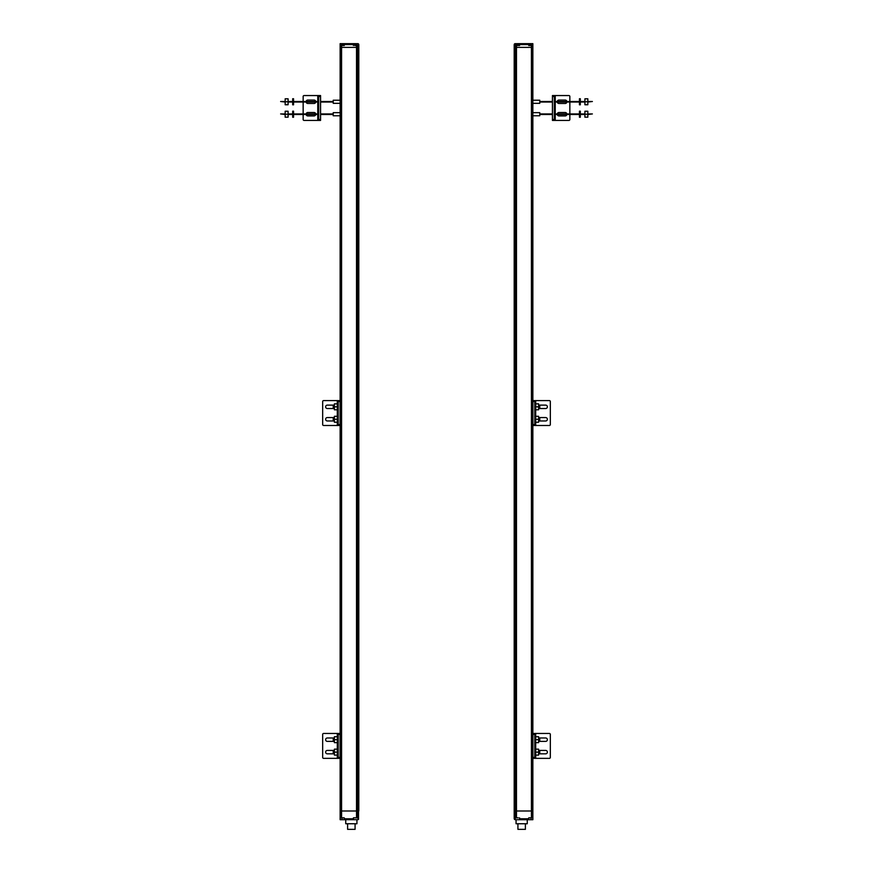 <?xml version="1.0" encoding="UTF-8"?>
<svg xmlns="http://www.w3.org/2000/svg" width="873" height="873" viewBox="0 0 873 873"><rect width="100%" height="100%" fill="white"/><g stroke="black" fill="none" stroke-linecap="round" stroke-linejoin="round"><path stroke-width="1.31" d="M514.492 810.995L515.277 810.995L514.492 810.995M514.197 44.588L514.197 47.382L515.692 47.382L515.277 810.995L516.478 810.995L515.692 810.995L515.135 819.703L528.743 819.703L528.743 817.837L532.29 817.837L532.29 810.995L531.417 810.995L532.497 810.995L532.29 47.382L532.857 47.382L531.417 47.382L532.29 47.382L532.857 43.65L532.857 45.516L532.857 43.65L519.566 43.65L519.566 44.588L528.743 44.588L528.743 45.516L532.29 45.516M518.246 817.837L516.478 817.837L516.478 810.995L531.417 810.995L516.478 810.995L516.478 47.382L515.692 47.382L531.417 47.382L516.478 47.382L516.478 45.516L519.566 45.516L519.566 44.588M514.415 43.977L514.874 45.516L515.692 45.516L515.692 47.382L514.197 47.382L514.197 818.776M528.743 817.837L528.743 819.703L532.857 819.703L532.857 45.516M538.608 750.573L539.765 750.573L539.765 753.683L538.608 753.683M538.608 738.132L539.765 738.132L539.765 741.242L538.608 741.242M532.912 734.4L532.912 733.462L534.778 733.462L534.778 758.353L532.912 758.353L532.912 734.4L534.778 734.4M532.912 733.462L549.39 733.462A0.938 0.938 0 0 1 550.328 734.4L550.328 757.415A0.938 0.938 0 0 1 549.39 758.353L534.778 758.353M538.728 741.242A1.713 1.713 0 0 0 539.438 741.395L545.658 741.395A1.713 1.713 0 0 0 547.371 739.682A1.713 1.713 0 0 0 545.658 737.98L539.438 737.98A1.713 1.713 0 0 0 538.728 738.132M538.728 753.683A1.713 1.713 0 0 0 539.438 753.836L545.658 753.836A1.713 1.713 0 0 0 547.371 752.133A1.713 1.713 0 0 0 545.658 750.42L539.438 750.42A1.713 1.713 0 0 0 538.728 750.573M534.8 739.682L534.8 736.921L535.596 736.921L535.596 742.454L534.8 742.454L534.8 739.682M535.684 736.714L538.608 736.714L538.608 742.661L535.684 742.661L535.706 733.462M538.608 739.682L535.684 739.682M527.259 819.703L527.259 823.752L516.063 823.752L516.063 819.703M514.492 819.452L514.874 817.837M516.478 817.837L515.692 817.837M519.566 817.837L519.566 819.703M532.857 817.837L532.29 817.837M531.013 819.703L531.013 817.837M525.393 823.752L525.393 829.35L517.929 829.35L517.929 823.752M534.8 752.133L534.8 749.361L535.596 749.361L535.596 754.894L534.8 754.894L534.8 752.133M535.684 749.154L538.608 749.154L538.608 755.101L535.684 755.101L535.706 742.661M538.608 752.133L535.684 752.133M587.835 101.497L592.374 101.497L587.835 102.043M584.91 102.043L580.316 102.043M579.454 102.043L554.3 102.043M552.434 102.043L539.765 102.043M584.91 101.497L580.316 101.497M579.454 101.497L554.3 101.497M552.434 101.497L539.765 101.497M587.835 113.937L592.374 113.937L587.835 114.483M584.91 114.483L580.316 114.483M579.454 114.483L554.3 114.483M552.434 114.483L539.765 114.483M584.91 113.937L580.316 113.937M579.454 113.937L554.3 113.937M552.434 113.937L539.765 113.937M584.91 114.21L584.91 111.242L587.835 111.242L587.835 117.189L584.91 117.189L584.91 114.21L587.835 114.21M579.454 114.21L579.454 111.177L580.316 111.177L580.316 117.255L579.454 117.255L579.454 114.21M584.91 101.77L584.91 98.802L587.835 98.802L587.835 104.749L584.91 104.749L584.91 101.77L587.835 101.77M579.454 101.77L579.454 98.736L580.316 98.736L580.316 104.815L579.454 104.815L579.454 101.77M516.871 44.25L518.18 44.25M517.307 45.287L515.757 44.763L518.868 44.763L517.307 45.287M514.819 43.705L514.415 44.894M514.874 45.516L514.874 44.327M514.634 44.578L514.874 45.309M519.566 43.65L514.895 43.683M528.743 44.588L528.743 45.516M515.692 45.516L516.478 45.516M519.566 45.516L518.246 45.516M530.238 44.25L531.013 43.65M530.817 44.25L531.875 44.25M530.991 45.287L529.442 44.763L532.552 44.763L530.991 45.287M532.857 112.661L539.765 112.661L539.765 115.771L532.857 115.771M532.857 100.22L539.765 100.22L539.765 103.33L532.857 103.33M552.434 96.488L552.434 95.55L554.3 95.55L554.3 120.43L552.434 120.43L552.434 96.488L554.3 96.488M569.851 114.483L569.851 119.503A0.938 0.938 0 0 1 568.912 120.43L554.3 120.43M566.872 101.497A1.713 1.713 0 0 0 565.18 100.057L558.96 100.057A1.713 1.713 0 0 0 557.269 101.497M569.851 101.497L569.851 96.488A0.938 0.938 0 0 0 568.912 95.55L552.434 95.55M569.851 102.043L569.851 113.937M566.872 113.937A1.713 1.713 0 0 0 565.18 112.508L558.96 112.508A1.713 1.713 0 0 0 557.269 113.937M566.872 114.483A1.713 1.713 0 0 1 565.18 115.923L558.96 115.923A1.713 1.713 0 0 1 557.269 114.483M566.872 102.043A1.713 1.713 0 0 1 565.18 103.483L558.96 103.483A1.713 1.713 0 0 1 557.269 102.043M358.53 819.431L358.803 47.382L357.723 47.382L358.803 47.382L358.803 44.588M340.71 45.516L344.257 45.516L344.257 44.588L353.434 44.588L353.434 43.65L340.143 43.65L340.71 47.382L356.522 47.382L340.143 47.382L340.143 43.65L340.143 47.382L340.71 47.382L340.503 810.995L341.583 810.995L340.71 810.995L340.143 819.703L340.143 810.995L340.143 817.837M344.257 817.837L344.257 819.703L344.257 817.837L341.583 817.837L341.583 810.995L356.522 810.995L341.583 810.995L341.583 45.516M341.987 817.837L341.987 819.703L358.126 819.671L358.126 817.837L357.308 817.837L357.308 810.995L356.522 810.995L357.723 810.995L357.723 47.382L356.522 47.382L357.308 47.382L357.308 45.516L358.126 45.516L358.585 43.977M358.508 810.995L357.723 810.995L358.508 810.995M340.143 45.516L340.143 819.703L341.987 819.703M358.803 810.995L358.803 47.382M337.316 752.133L337.316 755.101L334.392 755.101L334.392 749.154L337.316 749.154L337.316 752.133L334.392 752.133M338.2 752.133L338.2 754.894L337.404 754.894L337.404 749.361L338.2 749.361L338.2 752.133M355.071 823.752L355.071 829.35L347.607 829.35L347.607 823.752M356.937 819.703L356.937 823.752L345.741 823.752L345.741 819.703M358.508 819.452L358.126 817.837M353.434 819.703L353.434 817.837L354.754 817.837M341.583 817.837L340.71 817.837M353.434 817.837L357.308 817.837M337.316 739.682L337.316 742.661L334.392 742.661L334.392 736.714L337.316 736.714L337.316 739.682L334.392 739.682M338.2 739.682L338.2 742.454L337.404 742.454L337.404 736.921L338.2 736.921L338.2 739.682M340.088 733.462L340.088 758.353L338.222 758.353L338.222 733.462L340.088 733.462L323.61 733.462A0.938 0.938 0 0 0 322.672 734.4L322.672 757.415A0.938 0.938 0 0 0 323.61 758.353L338.222 758.353M334.272 738.132A1.713 1.713 0 0 0 333.562 737.98L327.342 737.98A1.713 1.713 0 0 0 325.629 739.682A1.713 1.713 0 0 0 327.342 741.395L333.562 741.395A1.713 1.713 0 0 0 334.272 741.242M334.272 750.573A1.713 1.713 0 0 0 333.562 750.42L327.342 750.42A1.713 1.713 0 0 0 325.629 752.133A1.713 1.713 0 0 0 327.342 753.836L333.562 753.836A1.713 1.713 0 0 0 334.272 753.683M334.392 753.683L333.235 753.683L333.235 750.573L334.392 750.573M334.392 741.242L333.235 741.242L333.235 738.132L334.392 738.132M333.235 113.937L320.566 113.937M318.7 113.937L293.546 113.937M292.684 113.937L288.09 113.937M285.165 113.937L280.626 113.937L285.165 114.483M333.235 114.483L320.566 114.483M318.7 114.483L293.546 114.483M292.684 114.483L288.09 114.483M333.235 101.497L320.566 101.497M318.7 101.497L293.546 101.497M292.684 101.497L288.09 101.497M285.165 101.497L280.626 101.497L285.165 102.043M333.235 102.043L320.566 102.043M318.7 102.043L293.546 102.043M292.684 102.043L288.09 102.043M358.454 44.599L358.105 43.683L353.434 43.65M358.126 44.327L358.126 45.309L358.366 44.578M354.754 45.516L357.308 45.516M353.434 44.588L353.434 45.516M344.257 45.516L344.257 44.588M320.566 95.55L320.566 120.43L318.7 120.43L318.7 95.55L320.566 95.55L304.088 95.55A0.938 0.938 0 0 0 303.149 96.488L303.149 101.497M315.731 101.497A1.713 1.713 0 0 0 314.04 100.057L307.82 100.057A1.713 1.713 0 0 0 306.128 101.497M303.149 114.483L303.149 119.503A0.938 0.938 0 0 0 304.088 120.43L318.7 120.43M303.149 113.937L303.149 102.043M315.731 113.937A1.713 1.713 0 0 0 314.04 112.508L307.82 112.508A1.713 1.713 0 0 0 306.128 113.937M315.731 114.483A1.713 1.713 0 0 1 314.04 115.923L307.82 115.923A1.713 1.713 0 0 1 306.128 114.483M315.731 102.043A1.713 1.713 0 0 1 314.04 103.483L307.82 103.483A1.713 1.713 0 0 1 306.128 102.043M340.143 115.771L333.235 115.771L333.235 112.661L340.143 112.661M340.143 103.33L333.235 103.33L333.235 100.22L340.143 100.22M293.546 101.77L293.546 104.815L292.684 104.815L292.684 98.736L293.546 98.736L293.546 101.77M288.09 101.77L288.09 104.749L285.165 104.749L285.165 98.802L288.09 98.802L288.09 101.77L285.165 101.77M293.546 114.21L293.546 117.255L292.684 117.255L292.684 111.177L293.546 111.177L293.546 114.21M288.09 114.21L288.09 117.189L285.165 117.189L285.165 111.242L288.09 111.242L288.09 114.21L285.165 114.21M354.82 44.763L356.61 44.763M355.518 44.763L354.973 44.763M354.132 44.763L357.243 45.287L354.132 44.763M341.125 44.763L342.914 44.763M342.009 44.763L341.288 44.763M337.316 419.269L337.316 422.237L334.392 422.237L334.392 416.29L337.316 416.29L337.316 419.269L334.392 419.269M338.2 419.269L338.2 422.03L337.404 422.03L337.404 416.497L338.2 416.497L338.2 419.269M337.316 406.829L337.316 409.797L334.392 409.797L334.392 403.85L337.316 403.85L337.316 406.829L334.392 406.829M338.2 406.829L338.2 409.59L337.404 409.59L337.404 404.057L338.2 404.057L338.2 406.829M340.088 400.598L340.088 425.489L338.222 425.489L338.222 400.598L340.088 400.598L323.61 400.598A0.938 0.938 0 0 0 322.672 401.536L322.672 424.551A0.938 0.938 0 0 0 323.61 425.489L340.088 425.489M334.272 405.268A1.713 1.713 0 0 0 333.562 405.116L327.342 405.116A1.713 1.713 0 0 0 325.629 406.829A1.713 1.713 0 0 0 327.342 408.531L333.562 408.531A1.713 1.713 0 0 0 334.272 408.378M334.272 417.709A1.713 1.713 0 0 0 333.562 417.556L327.342 417.556A1.713 1.713 0 0 0 325.629 419.269A1.713 1.713 0 0 0 327.342 420.972L333.562 420.972A1.713 1.713 0 0 0 334.272 420.819M334.392 420.819L333.235 420.819L333.235 417.709L334.392 417.709M334.392 408.378L333.235 408.378L333.235 405.268L334.392 405.268M535.684 416.29L538.608 416.29L538.608 422.237L535.684 422.237L535.706 400.598L549.39 400.598A0.938 0.938 0 0 1 550.328 401.536L550.328 424.551A0.938 0.938 0 0 1 549.39 425.489L534.778 425.489L534.778 400.598L532.912 400.598L532.912 425.489L534.778 425.489L532.912 425.489M538.608 419.269L535.684 419.269M534.8 419.269L534.8 416.497L535.596 416.497L535.596 422.03L534.8 422.03L534.8 419.269M535.684 403.85L538.608 403.85L538.608 409.797L535.684 409.797M538.608 406.829L535.684 406.829M534.8 406.829L534.8 404.057L535.596 404.057L535.596 409.59L534.8 409.59L534.8 406.829M538.728 408.378A1.713 1.713 0 0 0 539.438 408.531L545.658 408.531A1.713 1.713 0 0 0 547.371 406.829A1.713 1.713 0 0 0 545.658 405.116L539.438 405.116A1.713 1.713 0 0 0 538.728 405.268M538.728 420.819A1.713 1.713 0 0 0 539.438 420.972L545.658 420.972A1.713 1.713 0 0 0 547.371 419.269A1.713 1.713 0 0 0 545.658 417.556L539.438 417.556A1.713 1.713 0 0 0 538.728 417.709M532.912 400.598L535.706 400.598M538.608 417.709L539.765 417.709L539.765 420.819L538.608 420.819M538.608 405.268L539.765 405.268L539.765 408.378L538.608 408.378M515.277 817.837L515.277 45.516M531.417 45.516L531.417 817.837M532.497 45.516L532.497 817.837M534.778 757.415L532.912 757.415M535.706 758.353L535.706 755.101M528.743 818.776L519.566 818.776M554.3 119.503L552.434 119.503M555.228 120.43L555.228 114.483M555.228 113.937L555.228 102.043M555.228 101.497L555.228 95.55M340.503 817.837L340.503 45.516M356.522 45.516L356.522 817.837M357.723 45.516L357.723 817.837M353.434 818.776L344.257 818.776M338.222 734.4L340.088 734.4M337.294 733.462L337.294 736.714M337.294 742.661L337.294 749.154M337.294 755.101L337.294 758.353M340.088 757.415L338.222 757.415M318.7 96.488L320.566 96.488M317.772 95.55L317.772 101.497M317.772 102.043L317.772 113.937M317.772 114.483L317.772 120.43M320.566 119.503L318.7 119.503M338.222 401.536L340.088 401.536M337.294 400.598L337.294 403.85M337.294 409.797L337.294 416.29M337.294 422.237L337.294 425.489M340.088 424.551L338.222 424.551M532.912 401.536L534.778 401.536M534.778 424.551L532.912 424.551M535.706 425.489L535.706 422.237M356.359 45.134L356.73 44.25M355.016 45.134L354.656 44.25M342.674 45.134L343.045 44.25M341.332 45.134L340.972 44.25"/></g></svg>
